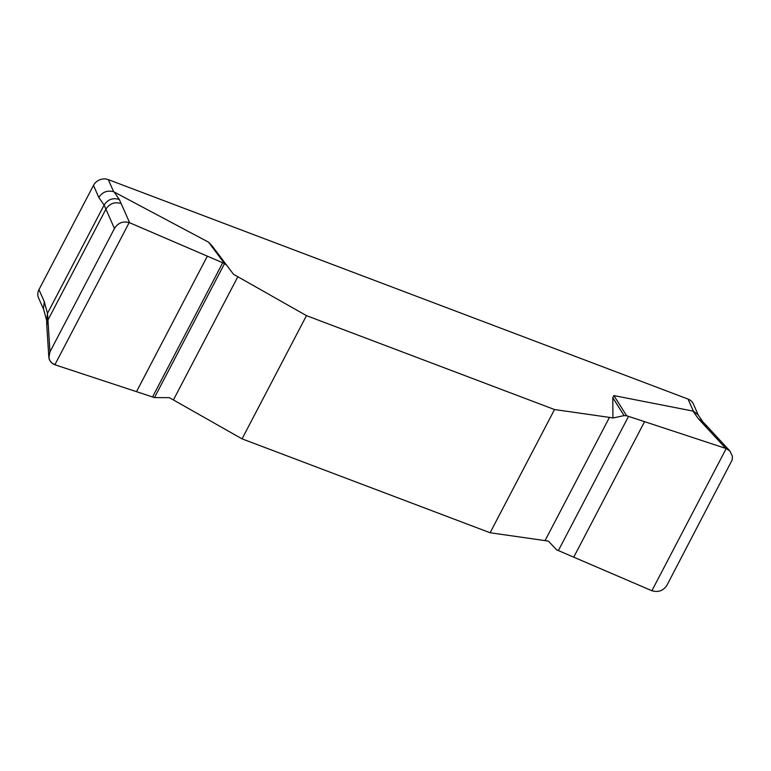 <?xml version="1.0" encoding="UTF-8"?>
<svg xmlns="http://www.w3.org/2000/svg" width="771" height="771" viewBox="0 0 771 771"><rect width="100%" height="100%" fill="white"/><g stroke="black" fill="none" stroke-linecap="round" stroke-linejoin="round"><path stroke-width="1.16" d="M612.935 418.017L624.096 415.598L612.791 397.72L612.935 418.017A42.183 13.078 27.6 0 0 609.456 417.39L554.522 409.536L306.473 315.638L237.834 276.731A42.183 13.078 27.6 0 0 233.623 274.437L212.314 246.132L233.623 274.437M612.791 397.72L613.889 395.59L693.389 411.165L688.05 399.07L108.306 179.624A11.247 9.965 156.2 0 0 93.474 185.368L38.964 289.636A11.247 9.965 156.2 0 0 38.55 297.914L43.629 309.412M108.306 179.624L113.645 191.728L208.527 242.152L212.314 246.132M48.814 357.021L46.78 325.295L47.937 320.052L49.97 351.846L48.833 357.243L49.768 360.414L51.859 362.996L55.31 364.905L154.479 397.595L169.206 397.663A42.183 13.078 -152.4 0 1 173.417 399.947L242.055 438.863L490.105 532.751L545.039 540.616A42.183 13.078 -152.4 0 1 548.518 541.232L556.556 549.79L651.89 590.731C658.241 592.581 663.233 590.788 666.886 585.362L732.171 459.95L732.45 456.48L729.983 451.083L707.229 426.469L703.075 423.838L698.247 418.614L692.975 411.049M490.105 532.751L554.522 409.536M306.473 315.638L242.055 438.863M624.096 415.598L626.63 415.752L726.215 448.549L729.983 451.083M613.889 395.59L626.63 415.752M725.781 448.404L703.075 423.838M49.97 351.846L114.455 228.505C118.03 222.906 122.946 220.93 129.2 222.568L224.554 263.557L208.527 242.152M224.554 263.557L154.479 397.595L55.31 364.905C51.647 363.594 49.508 361.185 48.881 357.686L49.97 351.846L114.455 228.505C118.185 222.732 123.244 220.814 129.634 222.742L224.554 263.557L226.529 265.118M114.455 228.505L105.916 209.153C109.675 203.448 114.754 201.588 121.172 203.583L129.634 222.742M38.964 289.636L44.304 301.731L47.494 313.354L47.937 320.052L105.916 209.153L104.104 205.067L98.813 197.463L93.474 185.368M698.381 415.318L693.389 404.004A11.247 9.965 156.2 0 0 688.05 399.07M698.247 418.614L703.181 422.219L697.89 414.615L693.389 411.165M113.645 191.728C107.323 190.09 102.379 192.008 98.813 197.463M44.304 301.731L43.455 308.776L46.645 320.399L46.78 325.295M46.645 320.399L47.494 313.354L104.104 205.067C107.863 199.361 112.951 197.511 119.36 199.506L121.172 203.583M114.098 191.931L119.36 199.506M173.417 399.947L237.834 276.731M54.876 364.75L129.2 222.568M136.506 391.649L207.351 256.155M152.562 396.94L222.713 262.757M609.456 417.39L545.039 540.616M726.215 448.549L651.89 590.731M644.585 421.65L573.749 557.154M628.538 416.369L558.387 550.552M703.181 422.219L707.229 426.469"/></g></svg>
